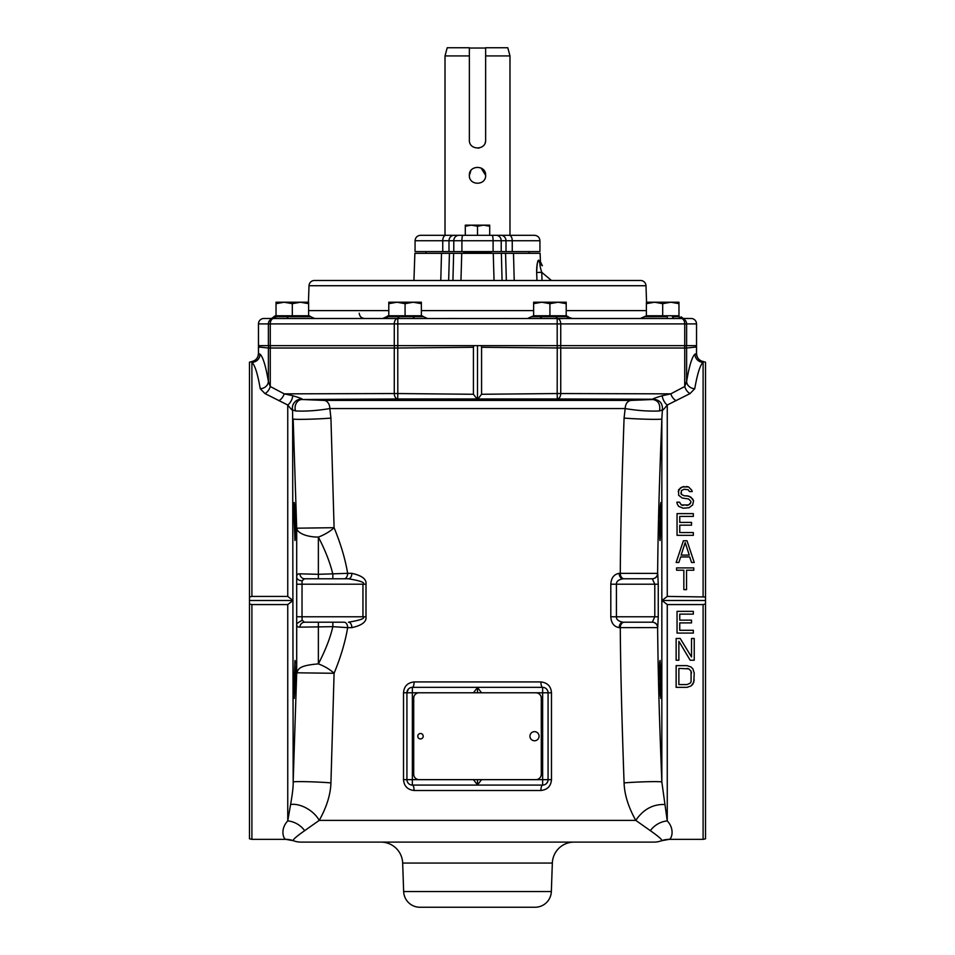 <?xml version="1.0" encoding="UTF-8"?>
<svg xmlns="http://www.w3.org/2000/svg" width="955" height="955" viewBox="0 0 955 955"><rect width="100%" height="100%" fill="white"/><g stroke="black" fill="none" stroke-linecap="round" stroke-linejoin="round"><path stroke-width="1.43" d="M703.107 361.611L705.518 362.184L705.518 838.8L703.107 839.361L703.107 604.563L705.518 604.002M686.06 345.626A5.432 5.408 76.2 0 1 686.621 348.014L696.541 346.999L696.541 353.541C696.899 358.065 699.299 360.763 703.74 361.659A8.165 8.129 -86.6 0 1 696.517 353.541L694.965 354.174A8.165 8.106 -131.2 0 0 703.107 362.315L703.716 361.659L703.107 362.315C700.158 364.882 697.377 373.68 694.751 388.721L690.035 393.579L667.259 405.015C664 409.158 662.376 410.793 662.4 409.922L661.839 418.959C659.308 483.839 658.138 523.304 657.613 573.394L620.284 573.346A5.432 3.916 -90 0 0 624.188 578.778M652.193 578.778A5.432 5.42 -90 0 0 657.613 573.394L657.72 573.394A5.432 5.42 -90 0 1 652.301 578.778L654.796 584.209L616.417 584.209L616.417 616.775C616.333 619.568 618.553 621.383 623.078 622.206L623.078 622.206A5.432 3.88 90 0 0 619.198 627.638L657.613 627.59C658.138 678.026 659.332 717.73 661.839 782.026L667.259 820.906L667.259 604.563L661.994 600.492L667.259 596.421L705.518 596.971M661.994 600.492L705.518 600.492M667.259 604.563L703.107 604.563M694.965 354.174C692.017 356.824 689.235 365.932 686.621 381.487A8.165 7.222 -170.5 0 0 694.751 388.721M680.891 492.947L681.345 494.332L681.345 490.643L684.055 489.258L688.137 489.712L689.486 491.562L692.208 491.562L691.754 490.178L692.208 491.562M684.055 495.729L681.345 494.332L684.055 495.729L689.033 496.182L692.662 498.952L693.557 500.802L692.662 504.968L689.033 507.738L683.159 508.203L678.635 506.353L677.274 504.037L676.82 502.187L679.53 502.187L681.345 504.968L688.579 504.968L686.776 505.422M689.94 504.037L688.579 504.968L690.847 502.652L689.94 504.037M686.323 486.477L688.579 486.943L682.252 486.943L678.635 489.712L678.635 495.263L682.252 498.033L688.579 498.952L690.847 501.268L690.847 502.652M688.579 486.943L691.754 490.178L688.579 486.943M693.33 532.568L693.33 535.337L677.047 535.337L677.047 513.623L693.33 513.623L693.33 516.404L679.757 516.404L679.757 522.409L691.527 522.409L691.527 525.178L679.757 525.178L679.757 532.568L693.33 532.568M687.003 540.769L694.237 562.483L691.527 562.483L689.713 556.944L680.664 556.944L678.862 562.483L676.14 562.483L683.386 540.769L687.003 540.769M693.784 567.915L693.784 570.231L686.55 570.231L686.55 589.629L683.84 589.629L683.84 570.231L676.594 570.231L676.594 567.915L693.784 567.915M619.198 627.638C614.017 626.755 611.224 623.138 610.806 616.775L654.796 616.775L652.301 622.206L624.188 622.206A5.432 3.916 90 0 0 620.284 627.638C620.487 665.325 621.753 717.086 624.081 782.909C624.475 794.655 628.378 807.142 635.779 820.381L650.355 830.671A21.714 19.422 146.6 0 1 667.259 820.906C675.4 829.62 671.222 839.552 669.109 839.361L703.107 839.361M687.003 687.349L676.14 687.349L676.14 665.635L687.003 665.635L691.074 667.02L692.888 668.87L694.237 673.036L693.784 682.276L691.074 685.965L687.003 687.349L691.074 685.965L692.888 684.114L694.237 679.96M680.211 638.489L676.14 638.489L676.14 660.215L678.862 660.215L678.862 641.271L690.167 660.215L694.237 660.215L694.237 638.489L691.527 638.489L691.527 656.98L680.211 638.489L691.527 656.98M693.33 630.288L693.33 633.07L677.047 633.07L677.047 611.343L693.33 611.343L693.33 614.125L679.757 614.125L679.757 620.129L691.527 620.129L691.527 622.899L679.757 622.899L679.757 630.288L693.33 630.288M268.379 345.626L268.379 323.912L270.265 323.912A5.432 3.522 -90 0 1 273.405 318.516L273.166 318.516A5.432 4.668 84.4 0 0 276.15 316.702L310.626 316.678A2.71 2.71 0 0 0 308.608 315.771L276.031 315.771A2.71 2.71 0 0 0 273.858 316.845L271.184 318.743L273.166 318.516A5.432 5.408 90 0 0 268.379 323.912L258.459 323.912L258.483 345.626L696.541 345.626L696.541 323.912L686.621 323.912A5.432 5.408 -90 0 0 681.834 318.516A5.432 4.668 -84.4 0 1 681.595 318.481L680.903 318.54M276.532 316.69L273.405 318.516L557.195 318.516L557.195 323.912L560.728 323.912L560.728 345.626M384.495 318.481L388.219 316.678L398.533 316.69A5.432 1.767 87.7 0 1 397.435 318.516A5.432 3.522 90 0 0 394.272 323.912L397.805 323.912L397.805 345.626M562.149 318.636L559.976 318.576M668.166 318.481L673.657 318.481M682.956 318.481L681.834 318.516A5.432 4.668 95.6 0 1 678.85 316.702L679.28 316.678M682.085 318.54L678.85 316.702M683.195 318.469L691.11 318.481A5.432 5.408 90 0 1 696.517 323.912M541.867 316.678L531.601 316.678L527.554 318.481L540.088 318.481L541.867 316.678L555.87 316.69A5.432 1.922 87.8 0 0 557.195 318.516L681.595 318.516A5.432 3.522 90 0 1 684.735 323.912L686.621 323.912L686.621 345.626M527.554 318.481L557.111 318.481M557.195 345.626L557.195 323.912L397.805 323.912L397.805 318.516A5.432 1.922 92.2 0 0 399.13 316.69L423.399 316.678A2.71 2.71 0 0 0 421.37 315.771L388.792 315.771A2.71 2.71 0 0 0 386.775 316.678L382.728 318.481L397.519 318.481L300.013 318.481M258.483 323.912A5.432 5.408 -90 0 1 263.89 318.481L271.781 318.481L263.89 318.481A5.432 5.432 0 0 0 258.459 323.912L258.459 345.626M555.87 316.69L566.781 316.678A5.432 5.002 90 0 0 570.505 318.481L654.987 318.481M672.392 316.678L678.468 316.69M668.07 318.481A5.432 1.313 90 0 1 667.091 316.678L644.374 316.678L646.392 315.771L678.969 315.771L678.969 303.678L670.828 302.222L662.686 303.678L654.545 302.222L646.392 303.678L646.392 302.222L678.969 302.222L678.969 303.678M662.686 315.771L662.686 303.678M646.392 315.771L646.392 303.678M684.735 345.626L684.735 323.912L560.728 323.912A5.432 3.522 -90 0 0 557.565 318.516A5.432 1.767 92.3 0 1 556.467 316.69M398.533 316.69L399.13 316.69M388.792 303.678L388.792 302.222L396.946 302.222L388.792 303.678L388.792 315.771M421.37 315.771L421.37 303.678L413.229 302.222L405.087 303.678L396.946 302.222L421.37 302.222L421.37 303.678M405.087 315.771L405.087 303.678M271.184 318.743L273.858 316.845L276.15 316.702M276.031 315.771L276.031 302.222L284.172 302.222L276.031 303.678L276.031 302.222M308.608 315.771L308.608 303.678L300.455 302.222L292.314 303.678L284.172 302.222L308.608 302.222L308.608 303.678M292.314 315.771L292.314 303.678M286.739 318.481L283.265 318.552M557.195 318.516L556.407 318.528M531.601 316.678L533.63 315.771L566.208 315.771L566.208 303.678L558.054 302.222L549.913 303.678L541.772 302.222L533.63 303.678L533.63 302.222L566.208 302.222L566.208 303.678M549.913 315.771L549.913 303.678M533.63 315.771L533.63 303.678M308.441 302.222L309.014 285.724L645.986 285.724L646.559 302.222M645.986 285.724A5.432 5.432 0 0 0 640.554 280.484L314.446 280.484A5.432 5.432 0 0 0 309.014 285.724M536.638 271.877L536.662 272.497L541.724 272.306C539.647 265.383 539.396 262.804 540.948 264.571L540.948 264.559A5.432 5.241 130 0 1 539.121 260.596C540.84 262.171 540.852 262.171 539.133 260.596C537.856 258.924 537.032 262.888 536.662 272.497L536.949 280.484M542.368 265.753L540.936 264.559M359.211 313.24C359.617 316.439 361.42 318.182 364.631 318.481L368.523 318.481M386.859 318.481L397.519 318.481M586.477 318.481L587.695 318.481M503.655 318.481L508.024 318.481M458.448 318.481L446.976 318.481M514.22 280.484L513.492 253.338L493.258 253.338L494.045 280.484M506.353 280.484L505.565 253.338M413.933 280.484L414.876 253.338L441.508 253.338L440.78 280.484L441.508 253.338L449.435 253.338L448.647 280.484M513.492 253.338L540.124 253.338L540.423 261.777L542.345 265.741M449.435 253.338L493.258 253.338M461.743 253.338L460.955 280.484M536.626 270.993L536.794 266.612M536.961 265.168L537.247 263.58M551.465 280.484L541.724 272.306L542.034 280.484M415.067 240.744C415.389 237.437 417.204 235.634 420.498 235.312L445.77 235.312A5.432 3.02 90 0 0 442.75 240.744L415.067 240.744L415.067 251.595L442.75 251.595L442.75 240.744L501.22 240.744L501.22 251.595L442.75 251.595M501.22 251.595L506.007 251.595L506.007 240.744L539.933 240.744C539.611 237.437 537.796 235.634 534.502 235.312L509.23 235.312A5.432 3.02 90 0 1 512.25 240.744L512.25 251.595L506.007 251.595M512.25 251.595L539.933 251.595L539.933 240.744M463.927 251.595L463.927 252.466L485.964 252.466L485.964 251.595L485.964 252.466L491.073 252.466L491.073 251.595M469.036 252.466L469.036 251.595M477.5 235.312L477.5 226.24L471.4 225.153L465.3 226.24L465.3 235.312L445.77 235.312L509.23 235.312M511.438 235.312L489.7 235.312L489.7 226.24L483.6 225.153L477.5 226.24M443.562 235.312L445.018 235.312L445.018 55.915L469.359 55.915L469.359 140.039C468.857 150.544 486.143 150.544 485.641 140.039L485.641 55.915L509.982 55.915L509.982 235.312M465.3 226.24L465.3 225.153L489.7 225.153L489.7 226.24M485.641 175.326C486.143 185.831 468.857 185.831 469.359 175.326C468.857 164.833 486.143 164.833 485.641 175.326L481.045 167.996M470.899 170.563L469.359 175.326M445.018 55.915L447.203 47.75L469.359 47.75L469.359 55.915M485.641 55.915L485.641 47.75L507.797 47.75L509.982 55.915M485.641 48.037L469.359 48.037M478.419 148.132A8.141 8.141 0 0 0 479.135 148.025M485.116 142.916A8.141 8.141 0 0 0 485.343 142.211M425.93 253.338L425.93 251.595M529.07 253.338L529.07 251.595M696.338 345.626A5.432 5.408 93 0 1 696.517 346.999L696.541 346.999A5.432 5.432 0 0 0 696.362 345.626M684.413 345.626A5.432 3.522 91.4 0 1 684.735 348.014L686.621 348.014L686.621 381.487L684.735 386.512A8.165 4.966 -116.2 0 0 690.035 393.579M560.334 345.626A5.432 3.522 88.6 0 1 560.728 348.014L684.735 348.014L684.735 386.512L670.78 393.854A8.165 4.882 -119.2 0 0 676.08 400.682M477.5 345.626L477.5 399.536L473.429 394.272L397.805 393.544L397.71 398.963L557.29 398.963L557.195 393.544L560.728 393.544A5.432 3.522 -88.6 0 1 557.29 398.963L653.339 399.238C651.644 399.202 654.593 398.032 662.209 395.728L670.78 393.854L560.728 393.544L560.728 348.014L481.571 347.286L481.308 345.626M662.209 395.728A8.165 4.178 -114.8 0 0 667.259 405.015L667.259 596.421M653.339 399.238C659.81 399.823 662.83 403.38 662.4 409.922L659.463 410.96C648.946 411.438 637.51 410.638 625.167 408.561L624.081 418.063A21.714 0.943 -177.7 0 0 647.609 419.245A21.714 0.943 -177.7 0 0 661.839 418.959L661.839 782.026A21.714 0.943 177.7 0 0 647.609 781.727A21.714 0.943 177.7 0 0 624.081 782.909M397.757 345.626L397.805 393.544L394.272 393.544A5.432 3.522 -91.4 0 0 397.71 398.963L302.09 399.512L324.079 400.408L630.933 400.408L652.922 399.512C658.413 400.599 660.585 404.419 659.463 410.96M624.081 418.063C621.753 483.91 620.487 535.671 620.284 573.346L619.198 573.346C614.017 574.23 611.224 577.847 610.806 584.209L610.806 616.775M652.301 578.778L623.078 578.778A5.432 3.88 90 0 1 619.198 573.346M610.806 584.209L616.417 584.209C616.333 581.404 618.553 579.601 623.078 578.778M658.258 584.233L658.258 616.763L654.796 616.775L654.796 584.209L658.258 584.233L657.72 573.394M652.193 622.206L652.301 622.206A5.432 5.42 -90 0 1 657.72 627.59L657.613 627.59A5.432 5.42 90 0 0 652.193 622.206M658.258 616.763L657.72 627.59M661.326 521.537L660.048 540.542L660.024 508.382L660.812 502.545L661.326 521.537M661.326 679.435L660.812 698.439L660.024 692.59L660.048 660.442L661.326 679.435M366.004 616.775L362.948 616.775C365.502 618.351 360.668 620.165 348.432 622.206A5.432 3.438 -90 0 1 351.87 627.638C361.969 625.394 366.684 621.777 366.004 616.775L366.004 584.209C366.696 579.219 361.981 575.59 351.87 573.346A5.432 3.438 -90 0 1 348.432 578.778C360.668 580.819 365.502 582.634 362.948 584.209L366.004 584.209M299.882 627.149A5.432 4.644 90 0 1 304.502 622.206L302.114 620.225L296.695 623.639C296.551 626.134 297.614 627.304 299.882 627.149L332.853 626.671L347.656 627.638C345.28 641.867 340.756 657.088 334.095 673.287A21.714 8.679 24.6 0 0 318.373 663.892C298.76 665.516 298.652 668.894 296.695 672.798L296.695 577.345C296.551 574.85 297.614 573.68 299.882 573.824A5.432 4.644 90 0 0 304.502 578.778L304.848 578.778M293.4 840.71A21.714 21.714 0 0 0 301.064 842.107L653.936 842.107L301.064 842.107A21.714 21.714 0 0 1 293.472 840.734L293.472 840.734C292.218 840.161 295.943 836.807 304.669 830.659L319.233 820.381C326.634 807.178 330.526 794.679 330.931 782.897A21.714 0.943 2.3 0 0 307.403 781.715A21.714 0.943 2.3 0 0 293.173 782.014L296.695 672.798L334.095 673.287L330.931 782.897M351.87 573.346L347.656 573.346A5.432 3.557 -90 0 1 344.098 578.778L318.373 578.778L332.853 578.778L332.853 574.313C330.275 563.116 325.452 550.701 318.373 537.08A21.714 9.395 0 0 1 296.695 528.187L334.095 527.697C340.756 543.908 345.28 559.129 347.656 573.346L318.373 574.313L318.373 537.08A21.714 8.679 155.4 0 0 334.095 527.697L330.931 418.087L329.845 408.561C317.502 410.638 306.066 411.438 295.549 410.96L292.612 409.922C292.672 410.841 291.06 409.194 287.753 405.015L264.965 393.579L260.249 388.721C257.635 373.703 254.854 364.906 251.905 362.327L251.284 361.659L251.905 362.327L251.905 596.421L287.753 596.421L293.018 600.492L287.753 604.563L287.753 820.894L290.583 804.492C292.457 794.035 293.316 786.538 293.173 782.014L292.612 409.922A8.165 7.115 -51.3 0 1 301.673 399.238C303.38 399.214 300.431 398.044 292.803 395.728L284.22 393.854L270.265 386.512L268.379 381.487C265.765 365.956 262.983 356.86 260.047 354.186A8.165 8.106 -48.6 0 1 251.905 362.327M403.523 779.65C404.025 786.108 407.558 789.737 414.088 790.501A5.432 1.743 90 0 0 412.357 785.082L542.643 785.082A5.432 5.432 0 0 0 548.075 779.65L548.075 692.781A5.432 5.432 0 0 0 542.643 687.349L412.357 687.349A5.432 5.432 0 0 0 406.925 692.781L406.925 779.65A5.432 5.432 0 0 0 412.357 785.082L412.357 779.65L406.925 779.65A5.432 5.432 0 0 0 412.357 785.082L542.643 785.082A5.432 1.743 90 0 0 540.912 790.501C547.442 789.737 550.975 786.108 551.477 779.65L551.477 692.781C550.975 686.323 547.442 682.694 540.912 681.93A5.432 1.743 -90 0 0 542.643 687.349L542.643 692.781L548.075 692.781A5.432 5.432 0 0 0 542.643 687.349L412.357 687.349A5.432 1.743 -90 0 0 414.088 681.93C407.558 682.694 404.025 686.323 403.523 692.781L403.523 779.65L406.925 779.65M344.098 622.206L304.502 622.206L344.098 622.206A5.432 3.557 90 0 1 347.656 627.638L351.87 627.638M326.861 622.206L332.853 622.206L332.853 626.671C330.275 637.868 325.452 650.271 318.373 663.892L318.373 622.206L306.448 622.206M664.429 804.504C652.742 804.182 643.192 809.482 635.779 820.381L319.233 820.381A21.714 12.833 33.5 0 0 290.583 804.492M650.355 830.671C659.069 836.819 662.794 840.173 661.529 840.734A21.714 21.714 0 0 1 653.936 842.107A21.714 21.714 0 0 0 661.6 840.71M661.529 840.734A21.714 21.714 69.6 0 1 669.109 839.361L661.529 840.734M304.669 830.659A21.714 19.422 33.4 0 0 287.753 820.894C279.6 829.609 283.778 839.552 285.891 839.361L293.472 840.734A21.714 21.714 127.1 0 0 285.891 839.361L251.905 839.361L251.905 604.563L249.482 604.002L249.482 362.184L249.482 596.982L251.905 596.421M249.482 604.002L249.482 838.788L249.482 604.002M249.482 395.645L249.482 424.139M249.482 776.833L249.482 805.34M258.662 345.626A5.432 5.408 87 0 0 258.483 346.999L268.379 348.014L397.805 348.014L473.429 347.286L473.692 345.626M268.94 345.626A5.432 5.408 103.8 0 0 268.379 348.014L268.379 381.487A8.165 7.222 -9.5 0 1 260.249 388.721M270.587 345.626A5.432 3.522 88.6 0 0 270.265 348.014L270.265 386.512A8.165 4.966 -63.8 0 1 264.965 393.579M394.666 345.626A5.432 3.522 91.4 0 0 394.272 348.014L394.272 393.544L284.22 393.854A8.165 4.882 -60.8 0 1 278.92 400.682M473.429 394.272L473.429 347.286M557.243 345.626L557.195 393.544L481.571 394.272L481.571 347.286M481.571 394.272L477.5 399.536M301.673 399.238L302.09 399.512A8.165 6.673 -85 0 0 295.549 410.96M330.931 418.087A21.714 0.943 -2.3 0 1 307.403 419.257A21.714 0.943 -2.3 0 1 293.173 418.97L296.695 528.187L296.695 577.345A5.432 3.45 -178 0 0 302.114 580.759L304.502 578.778L318.373 578.778L306.113 578.778M348.432 578.778L304.502 578.778M296.611 584.233L302.031 584.209L302.031 616.775L362.948 616.775L362.948 584.209L302.031 584.209L302.102 580.891M302.114 620.225L302.031 616.775L296.611 616.751M295.549 521.537L294.964 540.542L293.698 508.108L294.2 502.545L294.988 508.382L295.465 536.877M295.549 679.435L294.2 698.439L293.698 692.876L294.964 660.442L295.549 679.351M318.373 578.778L318.373 574.313L299.882 573.824M249.482 600.492L293.018 600.492M260.047 354.186L258.483 353.541A8.165 8.129 -93.5 0 1 251.284 361.659C255.701 360.763 258.101 358.053 258.459 353.541L258.459 346.999A5.432 5.432 0 0 1 258.638 345.626M292.803 395.728A8.165 4.178 -65.3 0 1 287.753 405.015L287.753 596.421M251.905 604.563L287.753 604.563M380.961 842.107A21.714 21.714 0 0 1 402.664 863.057L403.655 891.528A16.283 16.283 0 0 0 419.937 907.25L535.063 907.25A16.283 16.283 0 0 0 551.345 891.528L403.655 891.528M574.039 842.107A21.714 21.714 0 0 0 552.336 863.057L551.345 891.528M535.063 907.25L419.937 907.25M295.286 539.312L295.393 538.166M295.393 662.818L295.25 661.361M659.463 521.537L659.762 539.623M659.726 661.672L659.463 679.351M546.558 783.41L547.788 781.381M547.812 781.333L548.075 779.889M406.925 779.889L407.117 781.095M407.487 782.05L408.442 783.41M410.757 784.843L411.712 785.034M408.442 689.021L406.925 692.542M548.075 692.542L547.884 691.336M547.513 690.381L546.558 689.021M544.243 687.588L543.288 687.397M535.862 779.65L419.138 779.65A5.432 5.432 0 0 1 413.706 774.218L413.706 698.212A5.432 5.432 0 0 1 419.138 692.781L535.862 692.781A5.432 5.432 0 0 1 541.294 698.212L541.294 774.218A5.432 5.432 0 0 1 535.862 779.65L551.477 779.65M481.571 779.65L477.5 784.903L477.5 779.65M473.429 779.65L477.5 784.903M535.862 692.781L542.643 692.781L542.643 785.082M419.138 692.781L403.523 692.781M473.429 692.781L477.5 687.528L481.571 692.781M419.138 779.65L412.357 779.65L412.357 687.349M477.5 692.781L477.5 687.528M423.208 736.21A2.71 2.71 0 0 0 420.498 733.5A2.71 2.71 0 0 0 417.777 736.21A2.71 2.71 0 0 0 420.498 738.931A2.71 2.71 0 0 0 423.208 736.21M539.062 736.21A4.56 4.56 0 0 0 534.502 731.649A4.56 4.56 0 0 0 529.941 736.21A4.56 4.56 0 0 0 534.502 740.77A4.56 4.56 0 0 0 539.062 736.21M687.003 668.416L688.806 668.87L691.074 671.186L691.074 681.81L690.167 683.195L687.003 684.58L678.862 684.58L678.862 668.416L688.806 668.87L691.074 671.186L691.527 673.036M693.557 500.802L690.847 497.113L686.776 495.729M683.159 505.422L681.345 504.968L679.53 502.187M684.055 486.477L680.438 487.874L678.181 491.562M685.189 542.619L689.259 555.094L681.118 555.094L685.189 542.619M703.107 362.315L703.107 596.421M696.517 353.541L696.517 346.999M270.265 345.626L270.265 323.912L394.272 323.912L394.272 345.626M673.884 318.612L672.427 316.762M414.912 318.481A5.432 2.388 90 0 1 413.133 316.678L423.399 316.678L427.446 318.481M386.775 316.678L388.219 316.678M287.419 318.481L286.93 318.481A5.432 1.313 90 0 0 287.909 316.678L310.626 316.678L314.673 318.481M566.781 316.678L572.272 318.481M308.608 310.626L388.792 310.626M421.37 310.626L533.63 310.626M566.208 310.626L646.392 310.626M453.637 253.338L452.933 280.484M501.363 253.338L502.067 280.484M496.123 235.312A5.432 5.097 90 0 1 501.22 240.744L506.007 240.744A5.432 5.097 90 0 0 500.909 235.312M492.052 235.312A5.432 1.039 90 0 1 493.09 240.744L493.09 251.595M462.948 235.312A5.432 1.039 90 0 0 461.91 240.744L461.91 251.595M488.685 252.466L488.685 251.595M466.315 252.466L466.315 251.595M458.877 235.312A5.432 5.097 90 0 0 453.78 240.744L453.78 251.595M448.993 251.595L448.993 240.744A5.432 5.097 90 0 1 454.091 235.312M630.933 400.408C627.399 401.076 625.477 403.798 625.167 408.561L329.845 408.561A8.165 6.088 -90 0 0 324.079 400.408M414.088 790.501L540.912 790.501M540.912 681.93L414.088 681.93M258.483 353.541L258.483 346.999M552.336 863.057L402.664 863.057M551.477 692.781L548.075 692.781M691.11 318.481A5.432 5.432 0 0 1 696.541 323.912L696.541 345.626M681.142 316.845L683.326 318.516L681.142 316.845M644.148 316.905L643.491 317.466M642.691 317.943L640.447 318.481M644.374 316.678L640.327 318.481M311.867 317.705L314.517 318.481M271.674 318.516L273.858 316.845M568.225 316.678L566.208 315.771M455.26 318.481L452.957 318.481M540.948 264.571L542.368 265.765M485.641 252.466L485.641 253.338M469.359 252.466L469.359 253.338M249.482 362.184L251.905 361.611M332.853 578.778L344.098 578.778M251.905 839.361L249.482 838.788"/></g></svg>
